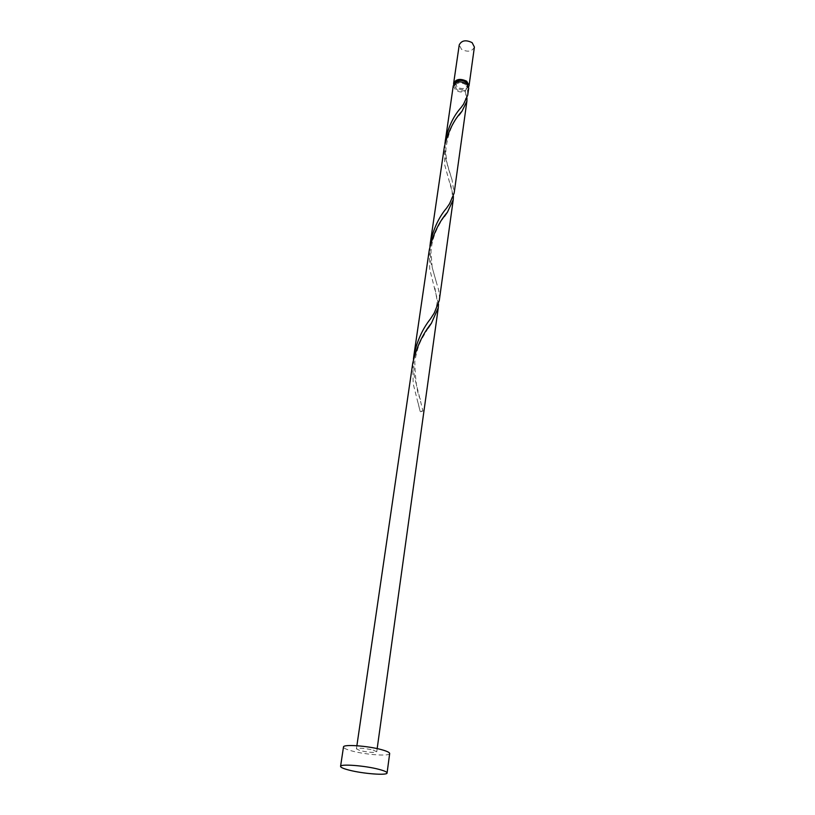 <?xml version="1.0" encoding="UTF-8"?>
<svg xmlns="http://www.w3.org/2000/svg" width="815" height="815" viewBox="0 0 815 815"><rect width="100%" height="100%" fill="white"/><g stroke="black" fill="none" stroke-linecap="round" stroke-linejoin="round"><path stroke-width="0.61" stroke-dasharray="4.08 3.06" d="M474.401 47.056C472.058 51.6 467.779 52.364 461.545 49.358L459.242 44.896M453.68 84.628L455.993 87.735C461.3 90.475 465.518 90.149 468.656 86.757M455.33 82.977L457.062 87.093C462.146 89.467 465.63 88.886 467.515 85.361L467.525 84.719M466.975 98.075L465.131 91.178L467.178 87.806L465.304 84.363C460.2 81.969 456.706 82.539 454.811 86.054L456.706 89.538C459.67 91.3 462.594 91.494 465.457 90.129L467.535 90.2L468.727 88.02M389.672 753.559C389.978 756.463 365.762 754.772 352.019 750.992C346.365 749.474 343.522 748.139 343.492 746.988M438.49 304.066L429.739 269.266L429.322 249.736M373.107 750.045L376.734 751.776C374.299 752.866 368.767 752.479 360.118 750.625L356.42 748.883C358.855 747.783 364.417 748.17 373.107 750.045M420.571 411.769L422.944 410.964L420.153 411.392L413.185 383.733L412.777 363.001M413.45 359.242L414.295 376.102L422.944 410.964M467.535 90.2L467.739 95.141M444.919 143.634L445.703 158.884L452.081 180.003L454.159 193.074M453.262 85.82L455.646 90.18C458.713 92.095 461.962 92.533 465.396 91.484M453.395 196.303L444.796 165.19L444.369 146.741M429.933 246.324L430.748 262.338L437.003 284.506C439.051 290.364 439.805 295.702 439.275 300.511M467.515 85.361L467.178 87.806M377.172 748.608L376.734 751.776M356.878 745.725L356.42 748.883M455.167 83.599L454.811 86.054M418.166 403.191L420.153 411.392M428.17 328.139L421.834 338.908C418.635 344.765 416.292 352.416 414.784 361.85C415.344 381.359 417.239 393.869 420.438 399.391M434.915 288.123L437.278 301.469C436.341 309.456 434.558 312.42 430.483 318.848M444.409 216.535C438.195 225.256 431.858 237.277 430.962 252.029L432.205 267.514L437.003 284.506M450.145 183.467C452.875 192.004 454.037 197.607 446.559 208.141M459.171 115.078C452.131 123.187 447.71 134.536 445.907 149.125C445.673 154.33 446.335 160.29 447.904 166.983L452.081 180.003M465.131 91.178C466.934 96.252 465.62 101.671 461.168 107.448"/><path stroke-width="1.22" d="M453.629 83.364L459.242 44.896C461.596 40.373 465.895 39.629 472.13 42.645L474.401 47.056L469.063 85.565L466.73 81.245C460.363 78.26 455.993 78.963 453.629 83.364L453.68 84.628M468.656 86.757L469.063 85.565M467.525 84.719L465.64 81.897C461.107 79.626 457.663 79.982 455.33 82.977M340.568 766.375L343.492 746.988C342.983 744.095 367.759 745.796 381.532 749.668C386.962 751.165 389.672 752.459 389.672 753.559L387.074 772.987C387.41 775.636 363.052 773.761 349.187 770.144C343.492 768.677 340.619 767.424 340.568 766.375C340.018 763.726 364.947 765.611 378.843 769.329C384.313 770.766 387.064 771.988 387.074 772.987M356.878 745.725L412.777 363.001C416.547 347.068 422.761 333.804 431.43 323.209L438.276 307.724L438.49 304.066M445.285 140.486C448.423 126.641 453.721 115.628 461.168 107.448L463.511 104.239L467.739 95.141L468.727 88.02L466.384 83.701C460.006 80.716 455.636 81.419 453.262 85.82L444.919 143.634M466.903 101.131L454.159 193.074L449.585 203.719L446.559 208.141C438.857 217.208 433.448 228.791 430.33 242.88L444.369 146.741C448.189 131.429 454.067 119.581 462.024 111.207L466.903 101.131L466.975 98.075M453.252 199.634L439.275 300.511L434.293 312.96L430.483 318.848C422.516 328.883 416.985 341.088 413.888 355.442L429.322 249.736C433.101 234.15 439.153 221.619 447.455 212.175L453.252 199.634L453.395 196.303M430.33 242.88L429.933 246.324M413.888 355.442L413.45 359.242M438.276 307.724L377.172 748.608M431.43 323.209L428.17 328.139M447.455 212.175L444.409 216.535M462.024 111.207L459.171 115.078"/></g></svg>
